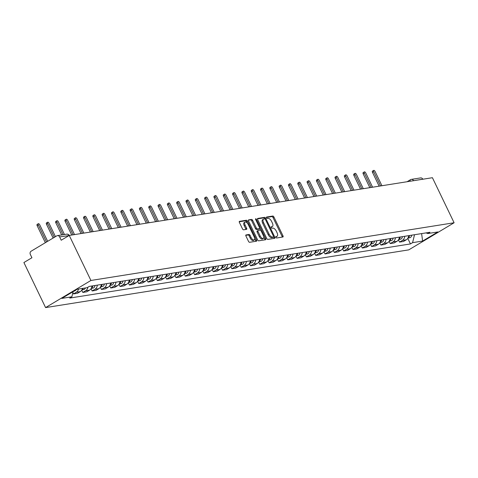 <?xml version="1.0" encoding="UTF-8"?>
<svg xmlns="http://www.w3.org/2000/svg" width="478" height="478" viewBox="0 0 478 478"><rect width="100%" height="100%" fill="white"/><g stroke="black" fill="none" stroke-linecap="round" stroke-linejoin="round"><path stroke-width="0.72" d="M275.914 237.315A0.825 0.394 59.1 0 0 276.678 237.984L282.904 236.998A1.177 0.562 59.1 0 0 283.006 236.963A1.177 0.562 59.1 0 0 282.988 235.857L273.906 216.994A1.177 0.562 59.1 0 0 272.819 216.038L266.593 217.03A0.825 0.394 59.1 0 0 266.521 217.054A0.825 0.394 59.1 0 0 266.533 217.825A0.825 0.394 59.1 0 0 267.298 218.494L268.104 218.368A3.77 1.792 59.1 0 1 271.594 221.422L272.346 222.993A3.77 1.792 59.1 0 1 272.412 226.53A3.77 1.792 59.1 0 1 272.09 226.644L271.283 226.775A0.825 0.394 59.1 0 0 271.211 226.799A0.825 0.394 59.1 0 0 271.223 227.57A0.825 0.394 59.1 0 0 271.988 228.239L272.795 228.114A3.77 1.792 59.1 0 1 276.284 231.167L277.037 232.738A3.77 1.792 59.1 0 1 277.097 236.275A3.77 1.792 59.1 0 1 276.774 236.389L275.973 236.52A0.825 0.394 59.1 0 0 275.902 236.544A0.825 0.394 59.1 0 0 275.914 237.315M246.027 234.907A1.177 0.562 59.1 0 0 245.925 234.943A1.177 0.562 59.1 0 0 245.943 236.042L248.494 241.336A1.177 0.562 59.1 0 0 249.582 242.292L256.501 241.193A1.177 0.562 59.1 0 0 256.602 241.157A1.177 0.562 59.1 0 0 256.578 240.052L247.502 221.189A1.177 0.562 59.1 0 0 246.415 220.233L239.496 221.332A1.177 0.562 59.1 0 0 239.394 221.368A1.177 0.562 59.1 0 0 239.412 222.473L242.489 228.866A1.177 0.562 59.1 0 0 243.583 229.822L246.54 229.35A1.177 0.562 59.1 0 0 246.642 229.315A1.177 0.562 59.1 0 0 246.624 228.209L245.1 225.042A3.155 1.5 59.1 0 1 245.047 222.085A3.155 1.5 59.1 0 1 248.231 224.541L254.212 236.963A3.155 1.5 59.1 0 1 254.26 239.914A3.155 1.5 59.1 0 1 251.075 237.458L250.078 235.391A1.177 0.562 59.1 0 0 248.99 234.435L245.847 235.015M90.922 280.472L69.238 235.427L432.417 177.708L454.1 222.76L90.922 280.472L45.583 307.593L408.762 249.875L454.1 222.76M266.718 238.438A1.177 0.562 59.1 0 0 267.811 239.394L274.731 238.295A1.177 0.562 59.1 0 0 274.826 238.259A1.177 0.562 59.1 0 0 274.808 237.154L265.732 218.291A1.177 0.562 59.1 0 0 264.645 217.341L257.726 218.44A1.177 0.562 59.1 0 0 257.624 218.476A1.177 0.562 59.1 0 0 257.642 219.581L266.718 238.438M265.613 239.747L258.7 240.84A1.177 0.562 59.1 0 1 257.606 239.89L248.53 221.027A1.177 0.562 59.1 0 1 248.512 219.922A1.177 0.562 59.1 0 1 248.614 219.886L251.571 219.414A1.177 0.562 59.1 0 1 252.659 220.37L256.345 228.018A1.177 0.562 59.1 0 0 257.433 228.974L259.399 228.663A1.177 0.562 59.1 0 0 259.5 228.627A1.177 0.562 59.1 0 0 259.476 227.522L255.646 219.557A0.825 0.394 59.1 0 1 255.634 218.787A0.825 0.394 59.1 0 1 256.465 219.426L265.696 238.606A1.177 0.562 59.1 0 1 265.714 239.711A1.177 0.562 59.1 0 1 265.613 239.747M69.238 235.427L61.214 240.225L59.619 236.915A2.402 2.073 -99 0 0 57.432 235.624A2.402 2.073 -99 0 0 56.78 235.863L31.118 251.213A2.402 2.073 -99 0 0 30.335 254.433L31.924 257.744L23.9 262.541L45.583 307.593M407.089 181.736L410.5 179.692A2.402 1.141 59.1 0 1 410.704 179.62A2.402 2.073 81 0 1 411.355 179.381L420.61 177.912A2.402 2.073 81 0 1 422.803 179.196L413.548 180.672A2.402 0.394 154.3 0 0 413.094 180.78M404.729 236.281A5.527 4.774 81 0 1 402.315 240.446L406.258 239.819A5.527 4.774 -99 0 0 408.666 235.654M406.258 239.819L403.492 241.474L399.548 242.101L398.455 239.831M402.315 240.446L399.548 242.101M389.14 241.306L390.233 243.583L394.177 242.955L396.937 241.3A5.527 4.774 -99 0 0 399.351 237.136M395.408 237.757A5.527 4.774 81 0 1 393 241.928L390.233 243.583M379.825 242.788L380.918 245.065L384.862 244.437L387.622 242.782A5.527 4.774 -99 0 0 390.036 238.612M386.093 239.239A5.527 4.774 81 0 1 383.685 243.41L380.918 245.065M370.51 244.27L371.603 246.54L375.541 245.919L378.307 244.264A5.527 4.774 -99 0 0 380.721 240.093M376.778 240.721A5.527 4.774 81 0 1 374.37 244.891L371.603 246.54M361.195 245.752L362.288 248.022L366.226 247.395L368.992 245.746A5.527 4.774 -99 0 0 371.406 241.575M367.463 242.203A5.527 4.774 81 0 1 365.055 246.367L362.288 248.022M351.88 247.234L352.973 249.504L356.911 248.877L359.677 247.222A5.527 4.774 -99 0 0 362.091 243.057M358.147 243.678A5.527 4.774 81 0 1 355.74 247.849L352.973 249.504M342.565 248.709L343.658 250.986L347.596 250.358L350.362 248.703A5.527 4.774 -99 0 0 352.776 244.533M348.832 245.16A5.527 4.774 81 0 1 346.425 249.331L343.658 250.986M333.25 250.191L334.343 252.468L338.281 251.84L341.047 250.185A5.527 4.774 -99 0 0 343.461 246.015M339.517 246.642A5.527 4.774 81 0 1 337.11 250.813L334.343 252.468M323.929 251.673L325.028 253.943L328.966 253.316L331.732 251.667A5.527 4.774 -99 0 0 334.146 247.496M330.202 248.124A5.527 4.774 81 0 1 327.789 252.288L325.028 253.943M314.614 253.155L315.713 255.425L319.651 254.798L322.417 253.143A5.527 4.774 -99 0 0 324.831 248.978M320.887 249.606A5.527 4.774 81 0 1 318.473 253.77L315.713 255.425M305.299 254.631L306.392 256.907L310.336 256.28L313.102 254.625A5.527 4.774 -99 0 0 315.516 250.454M311.572 251.081A5.527 4.774 81 0 1 309.158 255.252L306.392 256.907M295.984 256.112L297.077 258.389L301.021 257.762L303.787 256.106A5.527 4.774 -99 0 0 306.195 251.936M302.257 252.563A5.527 4.774 81 0 1 299.843 256.734L297.077 258.389M286.669 257.594L287.762 259.865L291.705 259.243L294.472 257.588A5.527 4.774 -99 0 0 296.88 253.418M292.942 254.045A5.527 4.774 81 0 1 290.528 258.21L287.762 259.865M277.354 259.076L278.447 261.346L282.39 260.719L285.157 259.064A5.527 4.774 -99 0 0 287.565 254.899M283.627 255.527A5.527 4.774 81 0 1 281.213 259.691L278.447 261.346M268.039 260.552L269.132 262.828L273.075 262.201L275.842 260.546A5.527 4.774 -99 0 0 278.25 256.381M274.312 257.003A5.527 4.774 81 0 1 271.898 261.173L269.132 262.828M258.723 262.034L259.817 264.31L263.76 263.683L266.527 262.028A5.527 4.774 -99 0 0 268.935 257.857M264.997 258.484A5.527 4.774 81 0 1 262.583 262.655L259.817 264.31M249.408 263.515L250.502 265.786L254.445 265.165L257.212 263.509A5.527 4.774 -99 0 0 259.62 259.339M255.682 259.966A5.527 4.774 81 0 1 253.268 264.137L250.502 265.786M240.093 264.997L241.187 267.268L245.13 266.64L247.897 264.985A5.527 4.774 -99 0 0 250.305 260.821M246.367 261.448A5.527 4.774 81 0 1 243.953 265.613L241.187 267.268M230.778 266.473L231.872 268.75L235.815 268.122L238.576 266.467A5.527 4.774 -99 0 0 240.99 262.303M237.046 262.924A5.527 4.774 81 0 1 234.638 267.094L231.872 268.75M221.463 267.955L222.557 270.231L226.5 269.604L229.261 267.949A5.527 4.774 -99 0 0 231.675 263.778M227.731 264.406A5.527 4.774 81 0 1 225.323 268.576L222.557 270.231M212.148 269.437L213.242 271.707L217.179 271.086L219.946 269.431A5.527 4.774 -99 0 0 222.36 265.26M218.416 265.887A5.527 4.774 81 0 1 216.008 270.058L213.242 271.707M202.833 270.918L203.927 273.189L207.864 272.562L210.631 270.912A5.527 4.774 -99 0 0 213.045 266.742M209.101 267.369A5.527 4.774 81 0 1 206.693 271.534L203.927 273.189M193.518 272.4L194.612 274.671L198.549 274.043L201.316 272.388A5.527 4.774 -99 0 0 203.73 268.224M199.786 268.845A5.527 4.774 81 0 1 197.378 273.016L194.612 274.671M184.203 273.876L185.297 276.153L189.234 275.525L192.001 273.87A5.527 4.774 -99 0 0 194.415 269.7M190.471 270.327A5.527 4.774 81 0 1 188.063 274.497L185.297 276.153M174.888 275.358L175.982 277.628L179.919 277.007L182.686 275.352A5.527 4.774 -99 0 0 185.1 271.181M181.156 271.809A5.527 4.774 81 0 1 178.748 275.979L175.982 277.628M165.567 276.84L166.667 279.11L170.604 278.483L173.371 276.834A5.527 4.774 -99 0 0 175.785 272.663M171.841 273.291A5.527 4.774 81 0 1 169.427 277.455L166.667 279.11M156.252 278.321L157.352 280.592L161.289 279.965L164.056 278.31A5.527 4.774 -99 0 0 166.469 274.145M162.526 274.772A5.527 4.774 81 0 1 160.112 278.937L157.352 280.592M146.937 279.797L148.031 282.074L151.974 281.446L154.741 279.791A5.527 4.774 -99 0 0 157.154 275.621M153.211 276.248A5.527 4.774 81 0 1 150.797 280.419L148.031 282.074M137.622 281.279L138.716 283.556L142.659 282.928L145.426 281.273A5.527 4.774 -99 0 0 147.833 277.103M143.896 277.73A5.527 4.774 81 0 1 141.482 281.901L138.716 283.556M128.307 282.761L129.401 285.031L133.344 284.404L136.111 282.755A5.527 4.774 -99 0 0 138.518 278.584M134.581 279.212A5.527 4.774 81 0 1 132.167 283.376L129.401 285.031M118.992 284.243L120.086 286.513L124.029 285.886L126.795 284.231A5.527 4.774 -99 0 0 129.203 280.066M125.266 280.694A5.527 4.774 81 0 1 122.852 284.858L120.086 286.513M109.677 285.719L110.771 287.995L114.714 287.368L117.48 285.713A5.527 4.774 -99 0 0 119.888 281.542M115.951 282.169A5.527 4.774 81 0 1 113.537 286.34L110.771 287.995M100.362 287.2L101.456 289.477L105.399 288.849L108.165 287.194A5.527 4.774 -99 0 0 110.573 283.024M106.636 283.651A5.527 4.774 81 0 1 104.222 287.822L101.456 289.477M91.047 288.682L92.14 290.953L96.084 290.331L98.85 288.676A5.527 4.774 -99 0 0 101.258 284.506M97.321 285.133A5.527 4.774 81 0 1 94.907 289.304L92.14 290.953M81.732 290.164L82.825 292.434L86.769 291.807L89.535 290.152A5.527 4.774 -99 0 0 91.943 285.987M87.928 287.194A5.527 4.774 81 0 1 85.592 290.779L82.825 292.434M72.883 292.614L73.51 293.916L77.454 293.289L80.214 291.634A5.527 4.774 -99 0 0 82.473 288.425M78.535 289.053A5.527 4.774 81 0 1 76.277 292.261L73.51 293.916M426.053 232.888L427.822 233.545L437.854 231.95L422.618 241.061L412.586 242.657L414.522 234.722M73.122 291.646L71.861 296.802L69.728 298.081L410.459 243.929L412.586 242.657M71.861 296.802L61.829 298.397L77.06 289.286L87.092 287.69L89.225 286.418L429.955 232.272L427.822 233.545M407.77 238.349L410.459 243.929M422.618 241.061L421.614 233.593M275.794 236.945L275.872 236.933A3.77 1.792 59.1 0 0 276.194 236.819L277.097 236.275M272.412 226.53L271.504 227.074A3.77 1.792 59.1 0 1 271.181 227.187L271.104 227.199M282.265 237.1A1.177 0.562 59.1 0 0 282.08 236.395L273.004 217.538A1.177 0.562 59.1 0 0 271.91 216.582L266.413 217.454M264.872 218.93L264.824 218.834A1.177 0.562 59.1 0 0 263.736 217.878L257.457 218.876M274.091 238.397A1.177 0.562 59.1 0 0 273.9 237.697L273.5 236.861M273.374 236.933A0.825 0.394 59.1 0 0 273.446 236.909A0.825 0.394 59.1 0 0 273.434 236.132L265.469 219.575A0.825 0.394 59.1 0 0 264.704 218.906L263.856 219.044A3.77 1.792 59.1 0 0 263.527 219.157A3.77 1.792 59.1 0 0 263.593 222.694L269.036 234.011A3.77 1.792 59.1 0 0 272.526 237.064L273.374 236.933L272.472 237.476A0.825 0.394 59.1 0 0 272.544 237.446A0.825 0.394 59.1 0 0 272.597 237.399M262.948 219.587A3.77 1.792 59.1 0 0 262.625 219.701A3.77 1.792 59.1 0 0 262.685 223.238L263.593 222.694M272.472 237.476L271.618 237.608A3.77 1.792 59.1 0 1 268.128 234.555L262.685 223.238M248.345 220.328L251.571 219.414M258.67 229.099A1.177 0.562 59.1 0 1 258.592 229.171A1.177 0.562 59.1 0 1 258.49 229.207L256.525 229.518A1.177 0.562 59.1 0 1 255.437 228.562L251.757 220.914A1.177 0.562 59.1 0 0 250.663 219.958M259.638 228.436L260.51 230.253M263.784 237.058L264.788 239.143L265.696 238.606M260.163 235.959A3.155 1.5 59.1 0 0 263.348 238.414A3.155 1.5 59.1 0 0 263.3 235.457L261.191 231.083A1.177 0.562 59.1 0 0 260.104 230.127L258.138 230.444A1.177 0.562 59.1 0 0 258.036 230.48A1.177 0.562 59.1 0 0 258.06 231.585L260.163 235.959L259.255 236.502A3.155 1.5 59.1 0 0 262.446 238.958L263.348 238.414M257.959 230.551L257.23 230.982A1.177 0.562 59.1 0 0 257.134 231.017A1.177 0.562 59.1 0 0 257.152 232.123L258.06 231.585M259.255 236.502L257.152 232.123M264.973 239.842A1.177 0.562 59.1 0 0 264.788 239.143M254.26 239.914L253.352 240.458A3.155 1.5 59.1 0 1 250.167 238.002L249.169 235.929A1.177 0.562 59.1 0 0 248.082 234.979L245.758 235.343M245.047 222.085L244.139 222.629A3.155 1.5 59.1 0 0 244.192 225.586L245.1 225.042M245.901 229.452A1.177 0.562 59.1 0 0 245.716 228.753L244.192 225.586M247.222 223.029L246.594 221.732A1.177 0.562 59.1 0 0 245.507 220.776L239.227 221.774M255.861 241.294A1.177 0.562 59.1 0 0 255.676 240.595L254.696 238.558M381.928 185.733L375.075 171.483A1.38 0.657 59.1 0 0 373.677 170.407A1.38 0.657 59.1 0 0 373.7 171.704L380.554 185.948M409.532 235.517A3.005 2.593 81 0 1 407.997 237.966M411.683 235.176A3.005 2.593 81 0 1 409.556 237.805L407.943 238.062M379.144 186.175L372.517 172.409A1.38 0.657 -120.9 0 1 372.499 171.112L373.677 170.407M372.613 187.215L365.754 172.964A1.38 0.657 59.1 0 0 364.361 171.889A1.38 0.657 59.1 0 0 364.385 173.185L371.239 187.43M400.217 236.992A3.005 2.593 81 0 1 398.682 239.448M402.368 236.652A3.005 2.593 81 0 1 400.241 239.287L398.628 239.544M369.829 187.657L363.202 173.89A1.38 0.657 -120.9 0 1 363.184 172.594L364.361 171.889M363.298 188.691L356.439 174.446A1.38 0.657 59.1 0 0 355.046 173.371A1.38 0.657 59.1 0 0 355.07 174.661L361.924 188.912M390.902 238.474A3.005 2.593 81 0 1 389.367 240.93M393.053 238.134A3.005 2.593 81 0 1 390.926 240.769L389.313 241.02M360.514 189.133L353.887 175.366A1.38 0.657 -120.9 0 1 353.869 174.076L355.046 173.371M353.983 190.172L347.124 175.928A1.38 0.657 59.1 0 0 345.731 174.852A1.38 0.657 59.1 0 0 345.755 176.143L352.609 190.393M381.587 239.956A3.005 2.593 81 0 1 380.052 242.406M383.738 239.615A3.005 2.593 81 0 1 381.611 242.244L379.998 242.501M351.199 190.614L344.572 176.848A1.38 0.657 -120.9 0 1 344.548 175.557L345.731 174.852M344.668 191.654L337.809 177.404A1.38 0.657 59.1 0 0 336.416 176.328A1.38 0.657 59.1 0 0 336.434 177.625L343.294 191.869M372.272 241.438A3.005 2.593 81 0 1 370.737 243.888M374.423 241.097A3.005 2.593 81 0 1 372.296 243.726L370.683 243.983M341.884 192.096L335.257 178.33A1.38 0.657 -120.9 0 1 335.233 177.033L336.416 176.328M335.353 193.136L328.494 178.886A1.38 0.657 59.1 0 0 327.101 177.81A1.38 0.657 59.1 0 0 327.119 179.107L333.979 193.351M362.957 242.92A3.005 2.593 81 0 1 361.422 245.369M365.108 242.573A3.005 2.593 81 0 1 362.981 245.208L361.368 245.465M332.569 193.578L325.942 179.812A1.38 0.657 -120.9 0 1 325.918 178.515L327.101 177.81M326.038 194.612L319.179 180.367A1.38 0.657 59.1 0 0 317.786 179.292A1.38 0.657 59.1 0 0 317.804 180.582L324.664 194.833M353.642 244.395A3.005 2.593 81 0 1 352.107 246.851M355.793 244.055A3.005 2.593 81 0 1 353.666 246.69L352.053 246.941M323.253 195.054L316.627 181.287A1.38 0.657 -120.9 0 1 316.603 179.997L317.786 179.292M316.723 196.094L309.864 181.849A1.38 0.657 59.1 0 0 308.471 180.774A1.38 0.657 59.1 0 0 308.489 182.064L315.349 196.315M344.327 245.877A3.005 2.593 81 0 1 342.792 248.333M346.478 245.537A3.005 2.593 81 0 1 344.351 248.166L342.738 248.423M313.938 196.536L307.312 182.769A1.38 0.657 -120.9 0 1 307.288 181.479L308.471 180.774M307.408 197.575L300.548 183.325A1.38 0.657 59.1 0 0 299.15 182.249A1.38 0.657 59.1 0 0 299.174 183.546L306.034 197.79M335.012 247.359A3.005 2.593 81 0 1 333.477 249.809M337.163 247.018A3.005 2.593 81 0 1 335.036 249.647L333.423 249.904M304.623 198.017L297.997 184.251A1.38 0.657 -120.9 0 1 297.973 182.954L299.15 182.249M298.093 199.057L291.233 184.807A1.38 0.657 59.1 0 0 289.835 183.731A1.38 0.657 59.1 0 0 289.859 185.028L296.719 199.272M325.697 248.841A3.005 2.593 81 0 1 324.156 251.291M327.848 248.494A3.005 2.593 81 0 1 325.715 251.129L324.108 251.386M295.308 199.499L288.682 185.733A1.38 0.657 -120.9 0 1 288.658 184.436L289.835 183.731M288.778 200.533L281.918 186.289A1.38 0.657 59.1 0 0 280.52 185.213A1.38 0.657 59.1 0 0 280.544 186.51L287.403 200.754M316.382 250.317A3.005 2.593 81 0 1 314.841 252.772M318.533 249.976A3.005 2.593 81 0 1 316.4 252.611L314.793 252.868M285.993 200.975L279.367 187.215A1.38 0.657 -120.9 0 1 279.343 185.918L280.52 185.213M279.457 202.015L272.603 187.77A1.38 0.657 59.1 0 0 271.205 186.695A1.38 0.657 59.1 0 0 271.229 187.985L278.088 202.236M307.067 251.798A3.005 2.593 81 0 1 305.526 254.254M309.218 251.458A3.005 2.593 81 0 1 307.085 254.087L305.478 254.344M276.678 202.457L270.052 188.691A1.38 0.657 -120.9 0 1 270.028 187.4L271.205 186.695M270.142 203.497L263.288 189.252A1.38 0.657 59.1 0 0 261.89 188.171A1.38 0.657 59.1 0 0 261.914 189.467L268.773 203.718M297.752 253.28A3.005 2.593 81 0 1 296.211 255.73M299.903 252.94A3.005 2.593 81 0 1 297.77 255.569L296.163 255.826M267.363 203.939L260.737 190.172A1.38 0.657 -120.9 0 1 260.713 188.876L261.89 188.171M260.827 204.978L253.973 190.728A1.38 0.657 59.1 0 0 252.575 189.652A1.38 0.657 59.1 0 0 252.599 190.949L259.452 205.193M288.437 254.762A3.005 2.593 81 0 1 286.896 257.212M290.582 254.416A3.005 2.593 81 0 1 288.455 257.05L286.848 257.307M258.042 205.421L251.422 191.654A1.38 0.657 -120.9 0 1 251.398 190.358L252.575 189.652M251.512 206.46L244.658 192.21A1.38 0.657 59.1 0 0 243.26 191.134A1.38 0.657 59.1 0 0 243.284 192.431L250.137 206.675M279.122 256.238A3.005 2.593 81 0 1 277.581 258.694M281.267 255.897A3.005 2.593 81 0 1 279.14 258.532L277.527 258.789M248.727 206.902L242.107 193.136A1.38 0.657 -120.9 0 1 242.083 191.839L243.26 191.134M242.197 207.936L235.343 193.692A1.38 0.657 59.1 0 0 233.945 192.616A1.38 0.657 59.1 0 0 233.969 193.907L240.822 208.157M269.807 257.72A3.005 2.593 81 0 1 268.266 260.175M271.952 257.379A3.005 2.593 81 0 1 269.825 260.008L268.212 260.265M239.412 208.378L232.792 194.612A1.38 0.657 -120.9 0 1 232.768 193.321L233.945 192.616M232.882 209.418L226.028 195.173A1.38 0.657 59.1 0 0 224.63 194.092A1.38 0.657 59.1 0 0 224.654 195.388L231.507 209.639M260.492 259.201A3.005 2.593 81 0 1 258.951 261.651M262.637 258.861A3.005 2.593 81 0 1 260.51 261.49L258.897 261.747M230.097 209.86L223.471 196.094A1.38 0.657 -120.9 0 1 223.453 194.797L224.63 194.092M223.567 210.9L216.713 196.649A1.38 0.657 59.1 0 0 215.315 195.574A1.38 0.657 59.1 0 0 215.339 196.87L222.192 211.115M251.171 260.683A3.005 2.593 81 0 1 249.636 263.133M253.322 260.343A3.005 2.593 81 0 1 251.195 262.972L249.582 263.229M220.782 211.342L214.156 197.575A1.38 0.657 -120.9 0 1 214.138 196.279L215.315 195.574M214.252 212.381L207.392 198.131A1.38 0.657 59.1 0 0 206 197.056A1.38 0.657 59.1 0 0 206.024 198.352L212.877 212.596M241.856 262.159A3.005 2.593 81 0 1 240.32 264.615M244.007 261.819A3.005 2.593 81 0 1 241.88 264.454L240.267 264.71M211.467 212.824L204.841 199.057A1.38 0.657 -120.9 0 1 204.823 197.761L206 197.056M204.937 213.857L198.077 199.613A1.38 0.657 59.1 0 0 196.685 198.537A1.38 0.657 59.1 0 0 196.709 199.828L203.562 214.078M232.541 263.641A3.005 2.593 81 0 1 231.005 266.097M234.692 263.3A3.005 2.593 81 0 1 232.565 265.935L230.952 266.186M202.152 214.299L195.526 200.533A1.38 0.657 -120.9 0 1 195.508 199.242L196.685 198.537M195.621 215.339L188.762 201.095A1.38 0.657 59.1 0 0 187.37 200.019A1.38 0.657 59.1 0 0 187.394 201.31L194.247 215.56M223.226 265.123A3.005 2.593 81 0 1 221.69 267.572M225.377 264.782A3.005 2.593 81 0 1 223.25 267.411L221.637 267.668M192.837 215.781L186.211 202.015A1.38 0.657 -120.9 0 1 186.187 200.724L187.37 200.019M186.306 216.821L179.447 202.57A1.38 0.657 59.1 0 0 178.055 201.495A1.38 0.657 59.1 0 0 178.073 202.791L184.932 217.036M213.911 266.605A3.005 2.593 81 0 1 212.375 269.054M216.062 266.264A3.005 2.593 81 0 1 213.935 268.893L212.322 269.15M183.522 217.263L176.896 203.497A1.38 0.657 -120.9 0 1 176.872 202.2L178.055 201.495M176.991 218.303L170.132 204.052A1.38 0.657 59.1 0 0 168.74 202.977A1.38 0.657 59.1 0 0 168.758 204.273L175.617 218.518M204.596 268.086A3.005 2.593 81 0 1 203.06 270.536M206.747 267.74A3.005 2.593 81 0 1 204.62 270.375L203.007 270.632M174.207 218.745L167.581 204.978A1.38 0.657 -120.9 0 1 167.557 203.682L168.74 202.977M167.676 219.778L160.817 205.534A1.38 0.657 59.1 0 0 159.425 204.459A1.38 0.657 59.1 0 0 159.443 205.749L166.302 220M195.281 269.562A3.005 2.593 81 0 1 193.745 272.018M197.432 269.222A3.005 2.593 81 0 1 195.305 271.857L193.692 272.107M164.892 220.221L158.266 206.454A1.38 0.657 -120.9 0 1 158.242 205.164L159.425 204.459M158.361 221.26L151.502 207.016A1.38 0.657 59.1 0 0 150.11 205.94A1.38 0.657 59.1 0 0 150.128 207.231L156.987 221.481M185.966 271.044A3.005 2.593 81 0 1 184.43 273.5M188.117 270.703A3.005 2.593 81 0 1 185.99 273.332L184.377 273.589M155.577 221.702L148.951 207.936A1.38 0.657 -120.9 0 1 148.927 206.645L150.11 205.94M149.046 222.742L142.187 208.492A1.38 0.657 59.1 0 0 140.789 207.416A1.38 0.657 59.1 0 0 140.813 208.713L147.672 222.957M176.651 272.526A3.005 2.593 81 0 1 175.115 274.975M178.802 272.185A3.005 2.593 81 0 1 176.675 274.814L175.062 275.071M146.262 223.184L139.636 209.418A1.38 0.657 -120.9 0 1 139.612 208.121L140.789 207.416M139.731 224.224L132.872 209.973A1.38 0.657 59.1 0 0 131.474 208.898A1.38 0.657 59.1 0 0 131.498 210.195L138.357 224.439M167.336 274.008A3.005 2.593 81 0 1 165.794 276.457M169.487 273.661A3.005 2.593 81 0 1 167.354 276.296L165.746 276.553M136.947 224.666L130.321 210.9A1.38 0.657 -120.9 0 1 130.297 209.603L131.474 208.898M130.416 225.7L123.557 211.455A1.38 0.657 59.1 0 0 122.159 210.38A1.38 0.657 59.1 0 0 122.183 211.676L129.042 225.921M158.021 275.483A3.005 2.593 81 0 1 156.479 277.939M160.172 275.143A3.005 2.593 81 0 1 158.039 277.778L156.431 278.029M127.632 226.142L121.006 212.381A1.38 0.657 -120.9 0 1 120.982 211.085L122.159 210.38M121.095 227.181L114.242 212.937A1.38 0.657 59.1 0 0 112.844 211.862A1.38 0.657 59.1 0 0 112.868 213.152L119.727 227.403M148.706 276.965A3.005 2.593 81 0 1 147.164 279.421M150.857 276.625A3.005 2.593 81 0 1 148.724 279.254L147.116 279.511M118.317 227.624L111.691 213.857A1.38 0.657 -120.9 0 1 111.667 212.567L112.844 211.862M111.78 228.663L104.927 214.419A1.38 0.657 59.1 0 0 103.529 213.337A1.38 0.657 59.1 0 0 103.553 214.634L110.412 228.878M139.391 278.447A3.005 2.593 81 0 1 137.849 280.897M141.542 278.106A3.005 2.593 81 0 1 139.409 280.735L137.801 280.992M109.002 229.105L102.376 215.339A1.38 0.657 -120.9 0 1 102.352 214.042L103.529 213.337M102.465 230.145L95.612 215.895A1.38 0.657 59.1 0 0 94.214 214.819A1.38 0.657 59.1 0 0 94.238 216.116L101.091 230.36M130.076 279.929A3.005 2.593 81 0 1 128.534 282.379M132.221 279.582A3.005 2.593 81 0 1 130.094 282.217L128.486 282.474M99.681 230.587L93.061 216.821A1.38 0.657 -120.9 0 1 93.037 215.524L94.214 214.819M93.15 231.621L86.297 217.376A1.38 0.657 59.1 0 0 84.899 216.301A1.38 0.657 59.1 0 0 84.923 217.598L91.776 231.842M120.761 281.405A3.005 2.593 81 0 1 119.219 283.86M122.906 281.064A3.005 2.593 81 0 1 120.779 283.699L119.165 283.956M90.366 232.069L83.746 218.303A1.38 0.657 -120.9 0 1 83.722 217.006L84.899 216.301M83.835 233.103L76.982 218.858A1.38 0.657 59.1 0 0 75.584 217.783A1.38 0.657 59.1 0 0 75.608 219.073L82.461 233.324M111.446 282.886A3.005 2.593 81 0 1 109.904 285.342M113.591 282.546A3.005 2.593 81 0 1 111.464 285.175L109.85 285.432M81.051 233.545L74.431 219.778A1.38 0.657 -120.9 0 1 74.407 218.488L75.584 217.783M74.52 234.584L67.667 220.34A1.38 0.657 59.1 0 0 66.269 219.259A1.38 0.657 59.1 0 0 66.293 220.555L73.146 234.806M102.131 284.368A3.005 2.593 81 0 1 100.589 286.818M104.276 284.028A3.005 2.593 81 0 1 102.149 286.657L100.535 286.914M71.736 235.027L65.11 221.26A1.38 0.657 -120.9 0 1 65.092 219.964L66.269 219.259M64.458 234.513L58.352 221.816A1.38 0.657 59.1 0 0 56.954 220.74A1.38 0.657 59.1 0 0 56.978 222.037L63.084 234.728M92.81 285.85A3.005 2.593 81 0 1 91.274 288.3M94.961 285.509A3.005 2.593 81 0 1 92.834 288.138L91.22 288.395M61.674 234.955L55.795 222.742A1.38 0.657 -120.9 0 1 55.777 221.445L56.954 220.74M55.46 236.652L49.037 223.298A1.38 0.657 59.1 0 0 47.639 222.222A1.38 0.657 59.1 0 0 47.663 223.519L54.313 237.339M83.292 288.3A3.005 2.593 81 0 1 81.959 289.782M85.443 287.953A3.005 2.593 81 0 1 83.519 289.62L81.905 289.877M53.136 238.044L46.48 224.224A1.38 0.657 -120.9 0 1 46.462 222.927L47.639 222.222M47.675 241.312L39.716 224.78A1.38 0.657 59.1 0 0 38.324 223.704A1.38 0.657 59.1 0 0 38.348 224.995L46.527 241.999M75.823 290.026A3.005 2.593 81 0 1 74.204 291.096L73.971 291.138M45.35 242.704L37.165 225.7A1.38 0.657 -120.9 0 1 37.147 224.409L38.324 223.704M85.592 290.779L89.535 290.152M94.907 289.304L98.85 288.676M104.222 287.822L108.165 287.194M113.537 286.34L117.48 285.713M122.852 284.858L126.795 284.231M132.167 283.376L136.111 282.755M141.482 281.901L145.426 281.273M150.797 280.419L154.741 279.791M160.112 278.937L164.056 278.31M169.427 277.455L173.371 276.834M178.748 275.979L182.686 275.352M188.063 274.497L192.001 273.87M197.378 273.016L201.316 272.388M206.693 271.534L210.631 270.912M216.008 270.058L219.946 269.431M225.323 268.576L229.261 267.949M234.638 267.094L238.576 266.467M243.953 265.613L247.897 264.985M253.268 264.137L257.212 263.509M262.583 262.655L266.527 262.028M271.898 261.173L275.842 260.546M281.213 259.691L285.157 259.064M290.528 258.21L294.472 257.588M299.843 256.734L303.787 256.106M309.158 255.252L313.102 254.625M318.473 253.77L322.417 253.143M327.789 252.288L331.732 251.667M337.11 250.813L341.047 250.185M346.425 249.331L350.362 248.703M355.74 247.849L359.677 247.222M365.055 246.367L368.992 245.746M374.37 244.891L378.307 244.264M383.685 243.41L387.622 242.782M393 241.928L396.937 241.3M76.277 292.261L80.214 291.634M413.566 180.702L413.548 180.672A2.402 2.073 81 0 0 411.355 179.381A2.402 2.402 0 0 0 410.5 179.692A2.402 1.141 59.1 0 0 410.267 181.228M68.952 235.594L59.619 236.915M69.191 235.451A2.402 0.394 154.3 0 0 68.88 235.445A2.402 2.073 81 0 0 66.687 234.154L57.432 235.624M275.872 236.933L276.774 236.389M271.181 227.187L272.09 226.644M271.91 216.582L272.819 216.038M273.004 217.538L273.906 216.994M282.08 236.395L282.988 235.857M263.736 217.878L264.645 217.341M264.824 218.834L265.732 218.291M273.9 237.697L274.808 237.154M268.128 234.555L269.036 234.011M271.618 237.608L272.526 237.064M251.757 220.914L252.659 220.37M255.437 228.562L256.345 228.018M256.525 229.518L257.433 228.974M258.49 229.207L259.399 228.663M255.778 219.838L256.465 219.426M248.082 234.979L248.99 234.435M249.169 235.929L250.078 235.391M250.167 238.002L251.075 237.458M245.716 228.753L246.624 228.209M245.507 220.776L246.415 220.233M246.594 221.732L247.502 221.189M255.676 240.595L256.578 240.052M372.517 172.409L373.7 171.704M363.202 173.89L364.385 173.185M353.887 175.366L355.07 174.661M344.572 176.848L345.755 176.143M335.257 178.33L336.434 177.625M325.942 179.812L327.119 179.107M316.627 181.287L317.804 180.582M307.312 182.769L308.489 182.064M297.997 184.251L299.174 183.546M288.682 185.733L289.859 185.028M279.367 187.215L280.544 186.51M270.052 188.691L271.229 187.985M260.737 190.172L261.914 189.467M251.422 191.654L252.599 190.949M242.107 193.136L243.284 192.431M232.792 194.612L233.969 193.907M223.471 196.094L224.654 195.388M214.156 197.575L215.339 196.87M204.841 199.057L206.024 198.352M195.526 200.533L196.709 199.828M186.211 202.015L187.394 201.31M176.896 203.497L178.073 202.791M167.581 204.978L168.758 204.273M158.266 206.454L159.443 205.749M148.951 207.936L150.128 207.231M139.636 209.418L140.813 208.713M130.321 210.9L131.498 210.195M121.006 212.381L122.183 211.676M111.691 213.857L112.868 213.152M102.376 215.339L103.553 214.634M93.061 216.821L94.238 216.116M83.746 218.303L84.923 217.598M74.431 219.778L75.608 219.073M65.11 221.26L66.293 220.555M55.795 222.742L56.978 222.037M46.48 224.224L47.663 223.519M37.165 225.7L38.348 224.995M69.208 235.445A2.402 2.402 0 0 0 66.687 234.154M272.544 237.446L273.446 236.909M262.625 219.701L263.527 219.157M258.592 229.171L259.5 228.627M257.134 231.017L258.036 230.48"/></g></svg>

